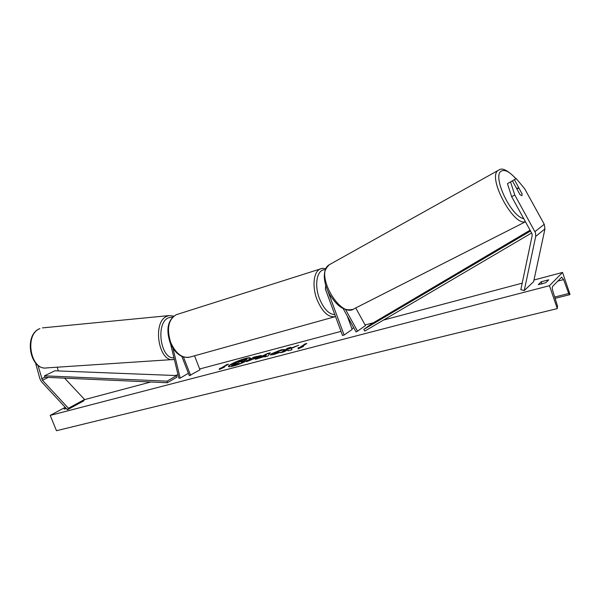 <?xml version="1.0" encoding="UTF-8"?>
<svg xmlns="http://www.w3.org/2000/svg" width="600" height="600" viewBox="0 0 600 600"><rect width="100%" height="100%" fill="white"/><g stroke="black" fill="none" stroke-linecap="round" stroke-linejoin="round"><path stroke-width="0.9" d="M57.248 367.2L58.267 370.935M37.92 365.22L42.443 380.257L68.415 408.248L84.555 399.487L83.595 400.965L67.463 409.748L41.535 381.78L39.93 378.877L35.572 363M64.597 378.142L84.555 399.487M68.415 408.248L67.463 409.748M522.06 193.522L521.955 195.675L520.088 194.782L512.415 180.855L507.45 183.637L511.658 196.673L532.05 233.79L532.17 235.605L520.822 289.695L524.257 290.565L533.632 281.663L544.95 228.923L544.252 224.295L524.67 188.76L516.263 178.613L514.433 179.678L521.895 193.612M507.45 183.637L512.415 180.855M516.263 178.613L511.403 181.41M511.658 196.673L514.785 195.007L535.47 232.778L535.702 236.407L524.257 290.565M511.365 181.35L514.433 179.678M514.785 195.007L510.548 181.95M355.733 307.942L365.452 325.567L357.517 331.178L345.48 309.368M327.952 291.3L344.108 335.04L342.517 335.46L325.44 289.237L325.695 285.375M343.043 308.362L356.04 331.905L357.517 331.178M344.108 335.04L352.178 329.423L347.197 315.892M170.505 343.605L178.86 378.165L180.172 378.12L188.415 373.267M172.958 348.255L180.172 378.12M181.845 356.423L189.368 375.705L199.98 369.81L194.542 355.8M190.613 375.375L183.458 357.03M250.417 358.2C249.855 357.885 248.272 358.072 245.663 358.755C239.032 360.442 228.667 365.19 228.585 366.6M245.535 358.433C238.553 360.21 227.67 365.303 228.465 366.457C228.735 366.945 230.317 366.817 233.212 366.082C240.248 364.32 251.288 359.13 250.417 358.02C250.125 357.532 248.498 357.668 245.535 358.433M549.465 285.697L562.545 272.423L570 294.345L569.67 294.69L568.725 293.505L563.58 279.593L561.645 277.163L552.607 286.418C552.097 287.19 552.15 288.675 552.773 290.88L557.498 306.022L557.303 308.603L549.465 285.697L50.213 415.403L65.205 407.317M562.545 272.423L533.985 280.02M522.195 283.163L383.505 320.062M373.41 322.755L365.123 324.96M353.858 327.952L351.84 328.493M341.01 331.373L199.665 368.985M178.035 374.745L175.14 375.51M150.803 381.99L84.457 399.645M280.29 352.245L273.577 354.623L270.278 354.907L271.388 353.79L281.048 349.86L284.46 349.515L279.248 351.007L274.02 353.55L280.29 352.245M260.618 356.235L246.57 361.642L253.815 357.105L261.39 355.493L260.618 356.235M291.368 348.345L298.77 345.233L288.105 349.14L290.918 347.31L287.707 348.15L280.702 352.702L283.928 351.855L287.73 349.845L288.067 350.775L291.99 349.748L291.368 348.345L291.968 349.748M65.925 408.082L64.102 409.103L66.412 408.615M538.268 284.67L541.23 281.782L548.73 279.81L545.82 282.69L538.268 284.67M221.303 367.957L219.72 368.37L219.173 369.54L224.475 367.125L222.885 367.545L228.435 364.147L226.853 364.56L221.303 367.957L226.853 364.56M303.487 346.41L298.072 348.915L298.103 347.82L299.888 347.347L305.048 343.935L306.832 343.462L301.688 346.875L303.487 346.41M265.02 356.332L255.375 359.34L267.278 353.55L270.255 352.763L267.915 356.055L264.562 356.933L265.02 356.332L265.035 356.805M557.303 308.603L56.475 430.71L50.213 415.403M541.995 284.01L541.23 281.782M246.81 359.565L241.583 362.362L241.62 363.21L238.005 363.862L238.058 363.053L231.51 365.565L238.86 361.028L243.945 359.685L246.765 359.31L241.462 362.04L241.5 362.947M238.005 363.862L241.132 363.405M238.035 363.413L234.63 365.108L231.51 365.565M226.98 364.882L227.43 364.763M221.43 368.28L219.72 368.37M219.847 368.692L219.525 369.382M298.207 348.847L298.103 347.82M298.23 348.157L299.888 347.347M300.015 347.692L305.048 343.935M305.903 344.077L305.175 344.272M288.067 350.775L287.73 349.845M289.972 347.925L287.707 348.15M287.835 348.487L281.782 352.418M296.415 346.222L288.105 349.14M247.68 361.35L253.815 357.105M253.935 357.428L261.293 355.718M253.282 358.545L254.858 358.493L257.873 357.142L255.188 357.353L253.282 358.545L257.745 356.82M270.428 355.043L271.515 354.12L281.175 350.19L284.062 349.665M274.02 353.55L275.603 353.767L278.933 352.2M279.06 352.53L279.585 352.553M257.115 358.882L267.278 353.55M267.397 353.873L269.94 353.205M263.153 356.25L265.785 355.92L266.423 354.63L263.153 356.25L265.657 355.59L266.423 354.63M242.79 360.93L240.09 361.32L238.335 362.407L242.79 360.93M242.64 361.013L240.09 361.32M240.218 361.642L239.452 362.115M522.143 194.062L519.112 188.565L517.537 188.055L517.14 189.435M41.64 378.803L44.797 377.257L167.363 382.733L176.97 377.115L176.685 375.57L167.07 381.165L167.363 382.733M44.797 377.257L44.483 375.832L54.84 370.8L176.685 375.57M44.483 375.832L167.07 381.165M531.653 232.958L364.815 331.058L363.78 329.407L371.722 323.745L530.123 230.175M530.58 231.007L363.78 329.407M57.802 370.92L58.2 370.725M42.443 380.257L48.24 377.415M534.967 231.645L544.252 224.295M535.702 236.407L544.95 228.923M188.955 357.353C180.975 358.02 174.697 353.123 170.115 342.66C165.81 329.212 167.85 319.897 176.243 314.707C168.33 319.553 166.493 328.837 170.715 342.562C175.972 353.97 182.535 358.77 190.387 356.955L335.535 316.56C328.567 317.895 322.365 312.165 316.935 299.392C311.903 286.305 313.65 271.447 320.235 268.995L321.495 268.59M325.365 269.79C317.325 268.635 313.868 284.183 319.395 298.41C323.692 308.858 328.837 314.28 334.837 314.67M39.915 328.642C23.925 334.403 30.652 371.317 46.965 367.875C29.91 370.98 23.355 334.815 39.72 328.68L39.915 328.642M46.965 367.875L173.76 359.49C158.805 363.09 152.002 322.425 166.65 316.38L168.945 315.6L42.428 327.892M172.68 317.055L168.368 317.85C155.43 323.183 160.493 359.13 173.94 357.825M563.58 279.593L557.76 281.115M568.725 293.505L554.692 297.038M523.778 218.663C510.653 216.525 491.37 174.562 501.697 170.925C505.283 169.462 510.015 172.087 515.888 178.815M498.765 170.047L498.217 170.4C486.938 176.692 513.33 226.47 525.45 221.708M525.487 221.767L354.255 308.692C340.44 319.282 314.175 273.435 329.16 264.81L329.858 264.375M176.243 314.707L320.235 268.995C321.465 268.29 323.325 268.207 325.815 268.755M173.76 359.49L174.322 359.4M173.79 316.095L168.945 315.6M555.097 298.343L569.67 294.69M516.045 178.733C507.998 170.438 502.342 167.498 499.08 169.905L329.16 264.81C324.465 269.827 324.495 272.392 324.278 276.577C324.495 282.3 326.212 288.165 329.43 294.18C335.947 304.072 342.428 311.722 352.957 309.345M517.493 188.085L516.653 188.535"/></g></svg>
